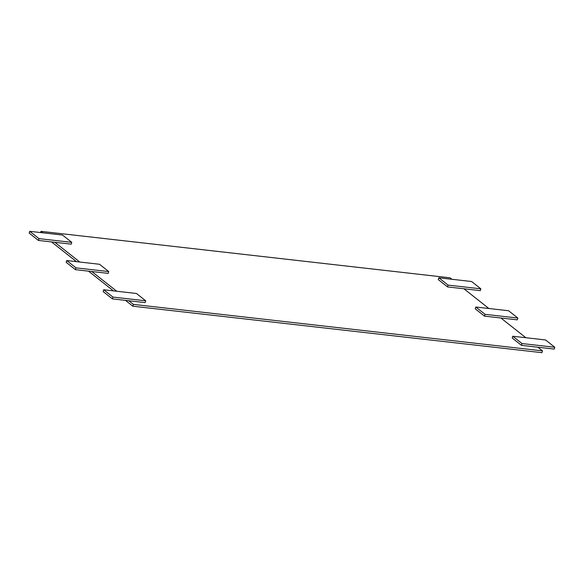 <?xml version="1.0" encoding="UTF-8"?>
<svg xmlns="http://www.w3.org/2000/svg" width="584" height="584" viewBox="0 0 584 584"><rect width="100%" height="100%" fill="white"/><g stroke="black" fill="none" stroke-linecap="round" stroke-linejoin="round"><path stroke-width="0.88" d="M451.921 279.283L450.06 277.816L40.975 231.344L42.836 232.812M438.825 277.794L438.285 279.605L447.526 286.912L448.067 285.101L480.858 288.825L471.616 281.524L438.825 277.794L448.067 285.101M488.888 308.505L463.922 288.773L447.526 286.912M475.799 307.016L475.252 308.827L484.494 316.134L485.041 314.323L517.833 318.046L508.591 310.746L475.799 307.016L485.041 314.323M525.856 337.727L500.889 317.995L484.494 316.134M512.767 336.238L512.226 338.048L521.468 345.348L522.008 343.545L554.8 347.268L545.558 339.961L512.767 336.238L522.008 343.545M128.779 300.745L112.383 298.877L103.142 291.577L103.682 289.766L136.474 293.489L145.715 300.796L145.175 302.607L128.779 300.745L133.4 304.395L542.485 350.867L537.864 347.217L521.468 345.348M91.805 271.524L75.409 269.662L66.167 262.355L66.715 260.544L99.506 264.275L108.748 271.575L108.201 273.385L91.805 271.524L116.771 291.255M54.838 242.302L38.442 240.44L29.2 233.133L29.74 231.322L62.532 235.053L71.774 242.353L71.233 244.163L54.838 242.302L79.804 262.034M38.442 240.44L38.982 238.63L29.74 231.322M71.774 242.353L38.982 238.63M133.4 304.395L132.853 306.206L125.472 300.366M51.531 241.922L76.497 261.661M88.505 271.144L113.471 290.876M40.975 231.344L40.61 232.563M75.409 269.662L75.956 267.852L66.715 260.544M108.748 271.575L75.956 267.852M112.383 298.877L112.924 297.073L103.682 289.766M145.715 300.796L112.924 297.073M542.485 350.867L541.937 352.678L132.853 306.206M463.922 288.773L480.318 290.635L480.858 288.825M537.864 347.217L554.26 349.079L554.8 347.268M500.889 317.995L517.285 319.857L517.833 318.046"/></g></svg>
